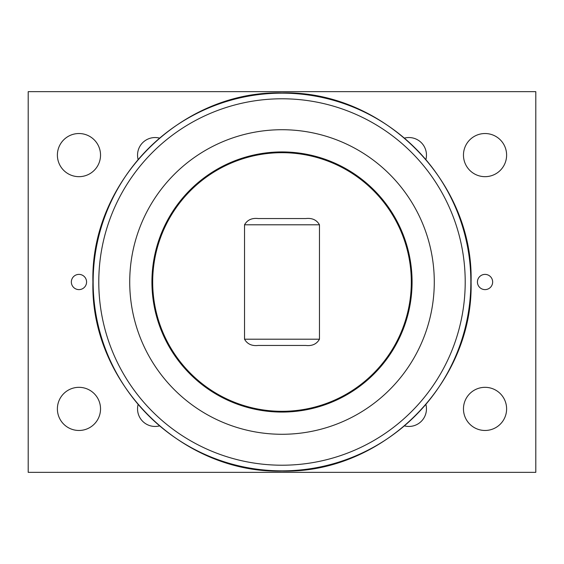 <?xml version="1.0" encoding="UTF-8"?>
<svg xmlns="http://www.w3.org/2000/svg" width="564" height="564" viewBox="0 0 564 564"><rect width="100%" height="100%" fill="white"/><g stroke="black" fill="none" stroke-linecap="round" stroke-linejoin="round"><path stroke-width="0.85" d="M28.2 472.35L28.2 91.65L535.8 91.65L535.8 472.35L28.2 472.35M86.574 282A7.614 7.614 0 0 1 75.153 288.592A7.614 7.614 0 0 1 75.153 275.408A7.614 7.614 0 0 1 86.574 282M492.654 282A7.614 7.614 0 0 1 481.233 288.592A7.614 7.614 0 0 1 481.233 275.408A7.614 7.614 0 0 1 492.654 282M506.613 155.1A21.573 21.573 0 0 1 474.254 173.782A21.573 21.573 0 0 1 474.254 136.417A21.573 21.573 0 0 1 506.613 155.1M506.613 408.9A21.573 21.573 0 0 1 474.254 427.582A21.573 21.573 0 0 1 474.254 390.217A21.573 21.573 0 0 1 506.613 408.9M100.533 155.1A21.573 21.573 0 0 1 68.174 173.782A21.573 21.573 0 0 1 68.174 136.417A21.573 21.573 0 0 1 100.533 155.1M100.533 408.9A21.573 21.573 0 0 1 68.174 427.582A21.573 21.573 0 0 1 68.174 390.217A21.573 21.573 0 0 1 100.533 408.9M138.074 159.379A17.554 17.554 0 0 1 159.379 138.074M404.628 138.067A17.554 17.554 0 0 1 425.933 159.372M425.926 404.621A17.554 17.554 0 0 1 404.621 425.926M159.379 425.926A17.554 17.554 0 0 1 138.074 404.621M411.311 282A129.311 129.311 0 0 1 217.344 393.989A129.311 129.311 0 0 1 217.344 170.011A129.311 129.311 0 0 1 411.311 282M319.471 224.796C316.679 219.918 312.103 217.831 305.751 218.55L258.249 218.55C251.897 217.831 247.321 219.918 244.529 224.796L244.529 339.204C247.321 344.082 251.897 346.169 258.249 345.45L305.751 345.45C312.103 346.169 316.679 344.082 319.471 339.204L319.471 224.796L244.529 224.796M412.072 282A130.072 130.072 0 0 0 216.964 169.355A130.072 130.072 0 0 0 216.964 394.645A130.072 130.072 0 0 0 412.072 282M434.28 282A152.28 152.28 0 0 0 205.86 150.123A152.28 152.28 0 0 0 205.86 413.877A152.28 152.28 0 0 0 434.28 282M470.855 282A188.855 188.855 0 0 0 187.572 118.447A188.855 188.855 0 0 0 187.572 445.553A188.855 188.855 0 0 0 470.855 282M465.208 282A183.208 183.208 0 0 1 190.392 440.667A183.208 183.208 0 0 1 190.392 123.333A183.208 183.208 0 0 1 465.208 282M319.471 339.204L244.529 339.204M471.081 282C473.689 383.034 383.034 473.689 282 471.081C180.966 473.689 90.31 383.034 92.919 282C90.31 180.966 180.966 90.31 282 92.919C383.048 90.325 473.675 180.952 471.081 282"/></g></svg>

